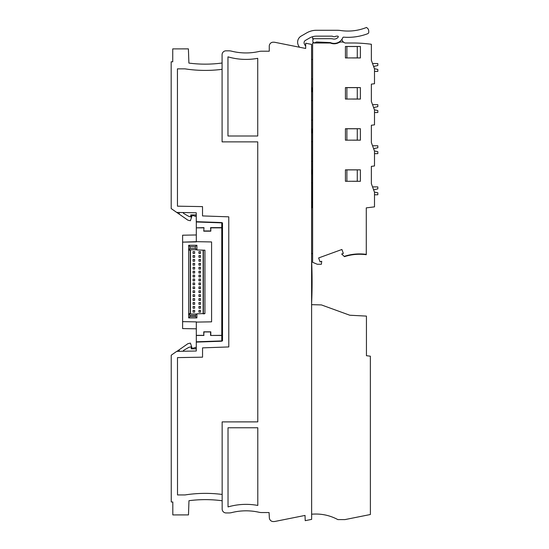 <?xml version="1.0" encoding="UTF-8"?>
<svg xmlns="http://www.w3.org/2000/svg" width="549" height="549" viewBox="0 0 549 549"><rect width="100%" height="100%" fill="white"/><g stroke="black" fill="none" stroke-linecap="round" stroke-linejoin="round"><path stroke-width="0.82" d="M311.606 300.934L311.599 259.814M321.721 261.283L320.06 261.887L318.633 257.948L320.06 261.887L321.721 261.283L321.378 264.268L317.322 264.268L312.621 262.312L312.621 43L330.326 43A9.793 9.793 0 0 0 338.685 42.678A6.265 6.265 0 0 1 345.026 43L354.97 43A150.241 150.241 -174.6 0 1 371.364 44.263L371.364 60.308L374.5 68.913L374.5 83.736L371.364 84.121L371.364 101.428L371.364 95.471L371.364 101.428L374.5 110.033L374.5 124.856L371.364 125.241L371.364 142.548L371.364 136.591L371.364 142.548L374.5 151.16L374.5 165.976L371.364 166.361L371.364 183.668L371.364 177.711L371.364 183.668L374.5 192.28L374.5 206.863L366.279 207.872L366.279 254.715A49.348 49.341 90 0 0 344.456 256.651L344.182 256.39L344.456 256.651A49.348 49.341 90 0 1 366.279 254.715A49.348 49.341 90 0 0 344.456 256.651L344.182 256.39L344.456 256.651A49.348 49.341 90 0 1 366.279 254.715L366.279 254.365A49.348 49.341 -90 0 0 344.182 256.39L341.684 254.015L343.338 253.418L341.903 249.479L318.633 257.948L341.903 249.479L343.338 253.418L341.903 249.479L318.633 257.948L341.903 249.479L343.338 253.418M352.437 57.94L360.398 57.94L357.269 57.885L357.269 46.528L360.398 46.473L345.431 46.473L345.431 57.94L357.269 57.885M352.437 140.18L360.398 140.18L357.269 140.125L357.269 128.768L360.398 128.713L345.431 128.713L345.431 140.18L357.269 140.125M352.437 181.3L360.398 181.3L357.269 181.245L357.269 169.888L360.398 169.833L345.431 169.833L345.431 181.3L357.269 181.245M352.437 99.06L360.398 99.06L357.269 99.005L357.269 87.648L360.398 87.593L345.431 87.593L345.431 99.06L357.269 99.005M367.645 33.736A1.764 1.764 0 0 0 368.777 31.966L368.688 30.669L368.777 31.966A1.764 1.764 0 0 1 367.645 33.736A55.614 55.614 0 0 1 343.612 37.16A0.782 0.782 0 0 0 342.83 37.641A9.402 9.402 0 0 1 330.34 42.582L316.855 41.992A1.956 1.956 0 0 0 315.538 42.431A1.956 1.956 0 0 1 316.855 41.992A1.956 1.956 0 0 0 315.538 42.431A1.668 1.668 0 0 1 312.82 41.141L312.82 40.358A1.668 1.668 0 0 1 314.481 38.698L330.553 38.698A11.749 11.749 0 0 1 333.071 38.965A5.092 5.092 0 0 0 338.205 37.092A0.59 0.59 0 0 0 337.738 36.152L336.537 36.152A2.347 2.347 92.8 0 0 335.439 36.419A2.738 2.738 92.8 0 1 332.886 36.419A2.347 2.347 92.8 0 0 331.788 36.152L316.457 36.152A13.704 13.704 0 0 0 309.609 37.984A13.704 13.704 0 0 1 312.621 36.694L312.621 38.698L314.11 38.698A0.686 0.686 0 0 0 314.11 38.739A1.668 1.668 1 0 0 312.82 40.345L312.82 41.141M336.709 30.277L316.457 30.277A19.579 19.579 0 0 0 306.671 32.899L301.147 36.09L306.671 32.899A19.579 19.579 -179 0 1 316.457 30.27L336.709 30.277A31.327 31.327 0 0 1 341.087 30.579A49.341 49.341 0 0 0 366.512 27.45A49.341 49.341 1 0 1 341.087 30.579A31.327 31.327 1 0 0 336.709 30.27L316.457 30.27M298.567 45.718L299.431 47.214L298.567 45.718A7.048 7.048 26.2 0 1 301.147 36.09L306.671 32.899M305.436 40.393A2.738 2.738 26.2 0 0 304.434 44.133A2.738 2.738 26.2 0 1 305.436 40.393A2.738 2.738 26.2 0 0 304.434 44.133L305.69 46.308L304.434 44.133A2.738 2.738 26.2 0 1 305.436 40.393L309.609 37.984A13.704 13.704 0 0 1 312.621 36.694L312.621 38.691M317.322 43L317.322 43A1.565 1.565 166.6 0 0 318.749 42.074A1.565 1.565 179.5 0 1 317.322 43M374.425 68.714L377.829 69.435L374.425 68.714L373.91 67.301L373.91 66.354L377.829 65.523L377.829 63.56L372.538 63.519L371.364 60.308M373.91 67.301L373.91 66.354L373.91 67.301M374.425 109.834L377.829 110.555L374.425 109.834L373.91 108.421L373.91 107.474L377.829 106.643L377.829 104.681L372.538 104.639L371.364 101.428L371.364 95.471L371.364 101.428M373.91 108.421L373.91 107.474L373.91 108.421M374.5 153.665L377.829 153.638L377.829 151.675L374.425 150.954L373.91 149.541L373.91 148.594L377.829 147.763L377.829 145.801L372.538 145.76L371.364 142.548L371.364 136.591L371.364 142.548M373.91 149.541L373.91 148.594L373.91 149.541M374.425 192.075L377.829 192.795L374.425 192.075L373.91 190.661L373.91 189.714L377.829 188.883L377.829 186.921L372.538 186.88L371.364 183.668L371.364 177.711L371.364 183.668M373.91 190.661L373.91 189.714L373.91 190.661M360.398 46.473L360.398 57.94M360.398 128.713L360.398 140.18M360.398 169.833L360.398 181.3M360.398 87.593L360.398 99.06M311.592 207.7L312.429 207.687L312.621 46.59M311.599 253.569L312.621 253.59M311.839 87.84L312.429 87.84L311.839 87.84L311.839 91.758L312.429 91.758M312.429 173.999L311.839 173.999L311.839 170.087L312.429 170.087L311.839 170.08M312.429 132.879L311.839 132.879L311.839 128.96L312.429 128.96L311.839 128.96M312.429 59.45L311.564 59.47M311.571 79.008L312.429 79.029M312.429 141.69L311.585 141.711M311.585 161.248L312.429 161.276M312.429 182.81L311.592 182.831M312.429 202.396L311.592 202.368M311.578 120.128L312.429 120.149M312.429 100.57L311.571 100.591M368.688 30.662L368.688 30.669A3.527 3.527 0 0 0 367.411 28.191L366.512 27.45L367.411 28.191A3.527 3.527 1 0 1 368.688 30.662L368.777 31.966A1.764 1.764 1 0 1 368.784 32.034M342 39.185A3.918 3.918 -0.5 0 0 344.244 42.561A3.918 3.918 -13.4 0 1 342 39.185A9.402 9.402 0 0 0 342.83 37.641M377.829 69.435L377.829 71.397L374.5 71.425M377.829 110.555L377.829 112.518L374.5 112.545M377.829 192.795L377.829 194.758L374.5 194.785M346.893 140.125L346.893 128.768L357.269 128.768M346.893 128.768L345.431 128.713M346.893 181.245L346.893 169.888L357.269 169.888M346.893 169.888L345.431 169.833M346.893 99.005L346.893 87.648L357.269 87.648M346.893 87.648L345.431 87.593M346.893 57.885L346.893 46.528L357.269 46.528M346.893 46.528L345.431 46.473M371.364 166.361L371.364 173.813L371.364 166.361M371.364 125.241L371.364 132.693L371.364 125.241M371.364 84.121L371.364 91.573L371.364 84.121M309.609 37.984A13.704 13.704 0 0 1 312.621 36.694M312.429 207.687L312.429 206.753L311.592 206.788M371.364 44.263L371.364 44.263A150.241 150.241 0 0 0 354.97 43L345.026 43A6.265 6.265 -0.5 0 0 344.154 42.52M317.404 43L312.621 43M341.684 254.015L343.338 253.412M377.829 104.681L372.538 104.633M377.829 145.801L372.538 145.753M377.829 186.921L372.538 186.873M377.829 63.56L372.538 63.512M297.62 42.053A7.048 7.048 0.7 0 1 301.147 36.083M304.434 44.133A2.738 2.738 0.7 0 1 304.071 42.698M311.606 302.499L311.647 302.499A469.944 469.944 0 0 0 311.647 261.379M221.769 335.151L221.769 234.306L222.503 234.313L222.503 222.887L221.769 222.86L221.769 223.539M221.769 335.46L210.576 335.46L221.769 335.343L221.769 341.217L196.309 342.109L196.309 321.879L182.604 321.639L182.604 242.143L196.309 241.677L211.585 241.944L211.585 321.838L196.309 322.098L211.585 321.838M210.802 335.343L210.802 331.822L203.754 331.822L203.754 335.343L203.981 331.939L210.576 331.939L210.576 335.46M203.981 335.46L196.309 335.46M221.769 228.631L221.769 234.306L221.769 228.755L222.503 228.755M196.309 234.965L182.604 235.205L182.604 242.143L196.309 241.903M222.517 335.027L221.769 335.027L221.769 329.469L222.517 329.462L222.523 340.888L222.503 222.887L196.261 221.974L196.261 212.772L176.703 212.429L171.199 208.579L187.888 220.17L190.386 220.746L192.356 214.92L196.261 214.92L190.791 214.92L190.661 216.882L188.705 216.354L183.592 213.403L183.016 212.538M176.943 351.353L187.909 343.674L190.407 343.098L192.356 348.855L196.281 348.855L191.224 348.855L191.224 346.899L190.661 346.899L188.705 347.421L183.592 350.379L183.016 351.243M190.476 250.186L188.678 250.186L188.678 313.589L190.228 313.589L190.228 250.186M196.309 335.343L203.754 335.343M221.769 335.343L221.769 227.849L210.802 227.849L210.802 231.177L203.754 231.177L203.981 227.622L203.754 231.177M211.585 241.944L196.309 241.677L196.309 227.849L203.754 227.849M196.309 227.849L203.981 227.622M210.802 231.177L210.576 227.622L221.769 227.622L221.769 222.558L196.309 221.672L196.309 227.622M188.678 245.273L190.043 246.645L190.043 248.409L188.678 249.774L188.678 245.273L196.899 245.273L196.899 249.973L204.269 250.186M204.928 250.186L204.928 313.589L204.928 250.186L203.377 250.186L203.377 313.589L196.899 313.808L196.899 317.919L195.526 316.547L190.043 316.547L190.043 315.373L188.678 314.001L189.261 313.589M204.928 313.589L203.377 313.589M196.7 245.273L195.334 246.645L190.043 246.645M196.899 249.973L196.899 245.273M190.043 315.373L195.526 315.373L196.899 313.808M195.526 315.373L195.526 316.547M196.899 317.919L196.899 314.001L188.678 314.001L188.678 317.919L196.899 317.919M203.377 250.186L203.123 313.808L204.338 313.808M190.476 314.001L190.476 249.774M200.522 292.562L198.958 292.562L198.958 290.798L200.522 290.798L200.522 292.562L198.958 292.562L198.958 290.798L200.522 290.798M200.522 304.311L198.958 304.311L198.958 302.547L200.522 302.547L200.522 304.311L198.958 304.311L198.958 302.547L200.522 302.547M194.648 272.983L193.083 272.983L193.083 271.22L194.648 271.22L194.648 272.983L193.083 272.983L193.083 271.22L194.648 271.22M200.522 280.813L198.958 280.813L198.958 279.05L200.522 279.05L200.522 280.813L198.958 280.813L198.958 279.05L200.522 279.05M194.648 312.141L193.083 312.141L193.083 310.377L194.648 310.377L194.648 312.141L193.083 312.141L193.083 310.377L194.648 310.377M194.648 269.065L193.083 269.065L193.083 267.301L194.648 267.301L194.648 269.065L193.083 269.065L193.083 267.301L194.648 267.301M194.648 276.895L193.083 276.895L193.083 275.131L194.648 275.131L194.648 276.895L193.083 276.895L193.083 275.131L194.648 275.131M194.648 288.644L193.083 288.644L193.083 286.88L194.648 286.88L194.648 288.644L193.083 288.644L193.083 286.88L194.648 286.88M200.522 265.146L198.958 265.146L198.958 263.383L200.522 263.383L200.522 265.146L198.958 265.146L198.958 263.383L200.522 263.383M200.522 308.229L198.958 308.229L198.958 306.466L200.522 306.466L200.522 308.229L198.958 308.229L198.958 306.466L200.522 306.466M194.648 300.392L193.083 300.392L193.083 298.629L194.648 298.629L194.648 300.392L193.083 300.392L193.083 298.629L194.648 298.629M200.522 257.316L198.958 257.316L198.958 255.553L200.522 255.553L200.522 257.316L198.958 257.316L198.958 255.553L200.522 255.553M200.522 310.377L200.522 312.141L198.958 312.141L198.958 310.377L200.522 310.377L198.958 310.377L198.958 312.141L200.522 312.141M200.522 300.392L198.958 300.392L198.958 298.629L200.522 298.629L200.522 300.392L198.958 300.392L198.958 298.629L200.522 298.629M194.648 251.634L194.648 253.398L193.083 253.398L193.083 251.634L194.648 251.634L193.083 251.634L193.083 253.398L194.648 253.398M194.648 304.311L193.083 304.311L193.083 302.547L194.648 302.547L194.648 304.311L193.083 304.311L193.083 302.547L194.648 302.547M200.522 288.644L198.958 288.644L198.958 286.88L200.522 286.88L200.522 288.644L198.958 288.644L198.958 286.88L200.522 286.88M200.522 253.398L198.958 253.398L198.958 251.634L200.522 251.634L200.522 253.398L198.958 253.398L198.958 251.634L200.522 251.634M200.522 272.983L198.958 272.983L198.958 271.22L200.522 271.22L200.522 272.983L198.958 272.983L198.958 271.22L200.522 271.22M200.522 276.895L198.958 276.895L198.958 275.131L200.522 275.131L200.522 276.895L198.958 276.895L198.958 275.131L200.522 275.131M194.648 292.562L193.083 292.562L193.083 290.798L194.648 290.798L194.648 292.562L193.083 292.562L193.083 290.798L194.648 290.798M194.648 308.229L193.083 308.229L193.083 306.466L194.648 306.466L194.648 308.229L193.083 308.229L193.083 306.466L194.648 306.466M194.648 296.481L193.083 296.481L193.083 294.717L194.648 294.717L194.648 296.481L193.083 296.481L193.083 294.717L194.648 294.717M194.648 261.235L193.083 261.235L193.083 259.471L194.648 259.471L194.648 261.235L193.083 261.235L193.083 259.471L194.648 259.471M200.522 284.732L198.958 284.732L198.958 282.968L200.522 282.968L200.522 284.732L198.958 284.732L198.958 282.968L200.522 282.968M200.522 261.235L198.958 261.235L198.958 259.471L200.522 259.471L200.522 261.235L198.958 261.235L198.958 259.471L200.522 259.471M194.648 257.316L193.083 257.316L193.083 255.553L194.648 255.553L194.648 257.316L193.083 257.316L193.083 255.553L194.648 255.553M194.648 284.732L193.083 284.732L193.083 282.968L194.648 282.968L194.648 284.732L193.083 284.732L193.083 282.968L194.648 282.968M194.648 263.383L194.648 265.146L193.083 265.146L193.083 263.383L194.648 263.383L193.083 263.383L193.083 265.146L194.648 265.146M200.522 267.301L200.522 269.065L198.958 269.065L198.958 267.301L200.522 267.301L198.958 267.301L198.958 269.065L200.522 269.065M194.648 280.813L193.083 280.813L193.083 279.05L194.648 279.05L194.648 280.813L193.083 280.813L193.083 279.05L194.648 279.05M200.522 296.481L198.958 296.481L198.958 294.717L200.522 294.717L200.522 296.481L198.958 296.481L198.958 294.717L200.522 294.717M203.123 250.186L203.123 313.589M189.261 249.774L189.261 250.186M188.678 249.774L196.899 249.774M190.043 248.409L195.334 248.409L196.7 249.774M195.334 248.409L195.334 246.645M190.043 316.547L188.678 317.919M196.309 328.817L182.604 328.577L182.604 321.639L196.309 321.879M191.224 214.92L191.224 216.882L190.791 216.882M210.576 230.951L203.981 230.951M221.769 340.243L221.769 340.915M222.098 141.882L257.735 141.875L222.098 141.882L222.084 54.742A3.918 3.918 -0 0 1 225.996 50.831L228.796 50.824A11.749 11.749 -0 0 1 231.651 51.181A58.942 58.942 -0 0 0 258.915 51.503A11.749 11.749 -0 0 1 261.496 51.215L269.271 51.215L269.271 46.123A3.918 3.918 180 0 1 273.182 42.204L273.56 42.204A7.83 7.83 -0 0 1 275.097 42.355L305.69 48.463L305.69 43.213L311.564 44.387L311.647 519.375L305.21 520.665L305.031 515.429L275.186 521.399A7.83 7.83 -0 0 1 273.649 521.55L273.265 521.55A3.918 3.918 -0 0 1 269.353 517.837L269.072 512.546L261.578 512.546A11.749 11.749 -0 0 1 258.998 512.258A58.942 58.942 -0 0 0 231.733 512.588A11.749 11.749 -0 0 1 228.878 512.944L226.071 512.944A3.918 3.918 -0 0 1 222.16 509.026L222.146 421.893L257.783 421.886L257.735 141.875L257.783 421.886M202.547 347.86L228.789 346.941L202.547 347.86L202.554 357.173L177.485 357.612L177.512 494.937L185.075 494.937A131.588 131.588 -0 0 1 222.153 494.443M228.789 346.941L228.768 216.834L202.526 215.922L202.526 206.609L202.526 215.922M364.577 515.669L344.909 519.608L364.577 515.669L344.909 519.608L364.577 515.669L344.909 519.608L337.882 519.608C329.668 515.223 320.925 513.425 311.647 514.214C320.925 513.425 329.668 515.223 337.882 519.608C329.668 515.223 320.925 513.425 311.647 514.214C320.925 513.425 329.668 515.223 337.882 519.608C329.668 515.223 320.925 513.425 311.647 514.214C320.925 513.425 329.668 515.223 337.882 519.608C329.668 515.223 320.925 513.425 311.647 514.214C320.925 513.425 329.668 515.223 337.882 519.608L344.909 519.608L364.577 515.669L344.909 519.608L337.882 519.608C329.668 515.223 320.925 513.425 311.647 514.214C320.925 513.425 329.668 515.223 337.882 519.608L344.909 519.608L370.39 514.509L370.362 356.191L366.444 355.711L366.437 316.1L349.782 315.229L321.433 304.921L311.606 304.661M337.882 519.608L344.909 519.608L337.882 519.608M227.972 136.008L227.959 56.842A64.617 64.617 -0 0 0 257.721 58.324A64.617 64.617 180 0 1 227.959 56.842L227.972 136.008L257.735 136.001L257.721 58.324L257.735 136.001M257.783 427.76L228.02 427.767L228.034 506.926L228.02 427.767L257.783 427.76L257.797 505.437L257.783 427.76M257.797 505.437A64.617 64.617 -0 0 0 228.034 506.926M222.153 500.763C212.779 499.501 203.384 499.295 193.962 500.146C203.384 499.295 212.779 499.501 222.153 500.763C212.779 499.501 203.384 499.295 193.962 500.146C203.384 499.295 212.779 499.501 222.153 500.763C212.779 499.501 203.384 499.295 193.962 500.146C203.384 499.295 212.779 499.501 222.153 500.763C212.779 499.501 203.384 499.295 193.962 500.146L193.962 500.146C203.384 499.295 212.779 499.501 222.153 500.763C213.177 499.556 204.166 499.316 195.135 500.05L195.135 500.043C204.166 499.316 213.177 499.556 222.153 500.763L222.153 500.763A125.316 125.316 -0 0 0 188.973 500.702L188.479 514.907L172.811 514.914L172.811 501.985L171.247 501.985L172.811 501.985L172.811 514.907M184.999 68.851A131.588 131.588 -0 0 0 222.084 69.325A131.588 131.588 -0 0 1 184.999 68.851L177.437 68.851L177.464 206.177L177.437 68.851L184.999 68.851M171.171 61.804L171.199 208.579L171.171 61.804L172.736 61.804L172.736 48.882L188.403 48.875L188.897 63.08A125.316 125.316 -0 0 0 222.084 63.011M202.526 206.609L177.464 206.177M171.219 355.21L171.247 501.985L171.219 355.21L176.723 351.36L196.281 351.01L196.281 341.807L222.523 340.888M202.554 357.173L177.485 357.612L177.512 494.937M196.309 221.974L196.261 214.92M196.281 348.855L196.281 341.807M179.249 349.74L179.249 351.312M188.973 500.702L188.479 514.907M172.736 48.882L172.736 61.804M196.261 216.526L196.261 216.526A50.913 50.913 180 0 1 192.246 215.318A50.913 50.913 180 0 0 196.261 216.526M196.261 215.325A49.753 49.753 180 0 1 194.826 214.92M179.228 212.477L179.228 214.103M196.281 348.45L196.281 348.45A49.753 49.753 -0 0 0 194.826 348.855A49.753 49.753 -0 0 1 196.281 348.45M196.281 347.249A50.913 50.913 -0 0 0 192.253 348.464"/></g></svg>

